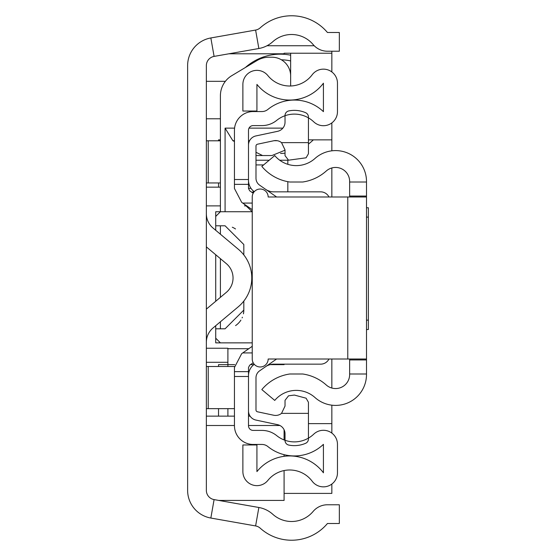 <?xml version="1.0" encoding="UTF-8"?>
<svg xmlns="http://www.w3.org/2000/svg" width="556" height="556" viewBox="0 0 556 556"><rect width="100%" height="100%" fill="white"/><g stroke="black" fill="none" stroke-linecap="round" stroke-linejoin="round"><path stroke-width="0.83" d="M255.607 30.066L210.842 37.954A28.099 28.099 0 0 0 187.622 65.629L187.622 490.371A28.099 28.099 0 0 0 210.842 518.046L255.607 525.934A9.369 9.369 0 0 1 260.243 528.2A46.829 46.829 0 0 0 327.449 523.502L339.341 523.502L339.341 504.772L327.449 504.772A18.73 18.73 0 0 0 313.104 511.464A28.099 28.099 0 0 1 272.781 514.279A28.099 28.099 0 0 0 258.86 507.489L214.095 499.601A9.369 9.369 0 0 1 206.352 490.371L206.352 65.629A9.369 9.369 0 0 1 214.095 56.399L258.86 48.511A28.099 28.099 0 0 0 272.781 41.721A28.099 28.099 0 0 1 313.104 44.536A18.73 18.73 0 0 0 327.449 51.228L339.341 51.228L339.341 32.498L327.449 32.498A46.829 46.829 0 0 0 260.243 27.8A9.369 9.369 0 0 1 255.607 30.066L258.86 48.511M206.352 246.878L226.348 263.648A18.73 18.73 0 0 1 226.348 292.352L206.352 309.122M206.352 342.301A18.73 18.73 0 0 1 213.052 327.95L238.385 306.703A37.46 37.46 0 0 0 238.385 249.296L213.052 228.05A18.73 18.73 0 0 1 206.352 213.699M234.451 408.646L206.352 408.646M208.229 408.646L208.229 366.501L206.352 366.501M208.229 366.501L234.479 366.501M220.405 182.945L206.352 182.945M208.229 182.945L208.229 140.8L206.352 140.8M208.229 140.8L220.405 140.8M331.849 71.96L331.849 53.23L284.088 53.23L284.088 54.3A52.445 52.445 0 0 0 245.411 67.498M331.849 122.89L331.849 139.862L308.434 139.862M220.405 139.862L218.529 139.862L218.529 140.8M246.774 205.887L244.501 205.887M220.405 205.887L206.352 205.887M270.028 364.632L284.088 364.632L284.088 364.159M220.405 187.157L206.352 187.157M206.352 348.237L227.897 348.237L227.897 364.632L234.695 364.632M218.793 500.428L284.088 500.428L284.088 470.557M284.088 456.316L284.088 454.662M284.088 439.935L284.088 429.76M218.529 366.501L218.529 364.632L227.897 364.632L227.897 366.501M218.529 408.646L218.529 416.138M331.849 196.991L331.849 167.961M331.849 150.822L331.849 139.862M331.849 359.009L331.849 388.039M331.849 405.178L331.849 433.11M331.849 484.04L331.849 493.401L284.088 493.401M331.849 53.23L331.849 51.228M253.619 192.515L251.527 192.077M248.796 348.709L227.897 348.709M250.513 364.632L253.835 364.632M206.352 118.789L220.405 118.789M218.529 182.945L218.529 187.157M290.642 85.311L290.642 53.23M225.375 81.329L206.352 81.329M284.088 53.786L228.94 53.786M314.203 45.738L266.991 45.738M206.352 416.138L234.451 416.138M248.497 416.138L250.096 416.138M227.897 416.138L227.897 408.646M290.642 55.19A52.445 52.445 0 0 0 284.088 54.3M290.642 60.938A46.829 46.829 0 0 0 281.412 59.798M280.544 153.442A46.829 46.829 0 0 0 285.026 153.206M308.434 144.073A46.829 46.829 0 0 0 313.32 139.862M215.721 230.288L215.721 211.739L252.243 211.739L225.083 211.739L225.083 128.137L232.853 140.703L234.451 140.703M287.834 181.68L287.834 191.841M287.834 164.319L287.834 160.232L279.724 160.232M215.721 254.731L215.721 301.269M215.721 325.712L215.721 342.857L252.243 342.857M243.82 301.088L243.82 310.074L225.083 328.805L215.721 328.805L215.721 338.173L220.405 342.857M252.243 281.982L251.562 281.982M251.388 272.614L252.243 272.614M243.82 254.912L243.82 244.522L225.083 225.792L215.721 225.792L215.721 216.423L220.405 211.739L220.405 95.757A23.415 23.415 0 0 1 231.769 75.679L256.983 60.548A23.415 23.415 0 0 1 269.034 57.212L271.912 57.212A18.73 18.73 0 0 1 290.642 75.943L290.642 85.992M243.82 310.074A18.73 18.73 0 0 1 243.458 313.716M242.402 317.219A18.73 18.73 0 0 1 242.103 317.907M220.405 328.805L220.405 321.785M220.405 297.342L220.405 258.658M220.405 234.215L220.405 225.792L225.083 225.792M269.194 160.232L255.989 160.232M252.243 211.69L243.945 203.92M255.989 155.548L262.55 155.548L255.989 152.268M234.451 141.502L232.853 140.703M240.901 320.11A18.73 18.73 0 0 1 235.556 325.607A18.73 18.73 0 0 0 238.371 323.279M285.026 150.196L271.912 155.548L262.55 155.548M235.529 228.968A18.73 18.73 0 0 0 232.297 227.23M243.764 311.45L243.431 313.841M366.501 196.991L366.501 359.009L268.166 359.009A7.958 7.958 0 0 1 260.208 366.974A7.958 7.958 0 0 1 252.243 359.009L252.243 196.991A7.958 7.958 0 0 1 260.208 189.026A7.958 7.958 0 0 1 268.166 196.991L366.501 196.991L366.501 181.499A30.907 30.907 0 0 0 314.995 158.46A28.099 28.099 0 0 1 274.74 155.583L261.827 166.418A44.953 44.953 0 0 0 289.787 182.007L302.735 182.007L289.787 182.007M366.501 359.009L366.501 373.993L349.648 373.993L349.648 359.009M289.787 373.993L302.735 373.993L289.787 373.993A44.953 44.953 0 0 0 261.827 389.582L274.74 400.417A28.099 28.099 0 0 1 314.995 397.54A30.907 30.907 0 0 0 366.501 374.501L366.501 373.993M366.501 182.007L349.648 182.007L349.648 181.499A14.046 14.046 0 0 0 326.233 171.026A44.953 44.953 0 0 1 302.735 182.007M302.735 373.993A44.953 44.953 0 0 1 326.233 384.974A14.046 14.046 0 0 0 349.648 374.501L349.648 373.993M349.648 196.991L349.648 182.007M366.501 207.763L368.378 207.763L368.378 329.506L366.501 329.506M248.497 376.481L248.497 425.722A4.684 4.684 0 0 0 253.182 430.407L261.966 430.407A23.415 23.415 0 0 1 276.7 435.626A28.099 28.099 0 0 0 313.744 434.16A14.046 14.046 0 0 1 337.471 444.348L337.471 472.802A14.046 14.046 0 0 1 312.18 481.225A28.099 28.099 0 0 0 267.853 480.426A14.046 14.046 0 0 1 242.882 471.599L242.882 444.967L256.928 444.967L256.928 471.599A42.145 42.145 0 0 1 323.425 472.802L323.425 444.348A42.145 42.145 0 0 1 267.86 446.544A9.369 9.369 0 0 0 261.966 444.452L253.182 444.452A18.73 18.73 0 0 1 234.451 425.722L234.451 376.481L248.497 376.481L248.497 367.495L249.707 365.188L253.188 362.769M234.451 376.481L234.451 367.495L241.679 353.658L252.243 346.305M253.188 193.231L249.707 190.812L248.497 188.505L248.497 130.278A4.684 4.684 0 0 1 253.182 125.593L261.966 125.593A23.415 23.415 0 0 0 276.7 120.374A28.099 28.099 0 0 1 313.744 121.84A14.046 14.046 0 0 0 337.471 111.652L337.471 83.198A14.046 14.046 0 0 0 312.18 74.775A28.099 28.099 0 0 1 267.853 75.574A14.046 14.046 0 0 0 242.882 84.401L242.882 111.033L256.928 111.033L256.928 84.401A42.145 42.145 0 0 0 323.425 83.198L323.425 111.652A42.145 42.145 0 0 0 267.86 109.456A9.369 9.369 0 0 1 261.966 111.547L253.182 111.547A18.73 18.73 0 0 0 234.451 130.278L234.451 179.518L248.497 179.518M252.243 209.695L241.679 202.342L234.451 188.505L234.451 179.518M234.451 184.349L248.497 184.349M234.451 371.651L248.497 371.651M254.259 364.305A14.046 14.046 0 0 0 248.497 375.647L248.497 410.912A9.369 9.369 0 0 0 255.92 420.072L277.604 424.68A9.369 9.369 0 0 1 285.026 433.84L285.026 440.484A4.684 4.684 0 0 0 288.772 445.071A28.099 28.099 0 0 0 305.626 443.292A4.684 4.684 0 0 0 308.434 439.004L308.434 402.259L306.099 398.2L294.388 395.066L288.536 395.809L285.026 400.341L285.026 406.075L281.538 413.365A9.369 9.369 0 0 1 273.712 415.235L257.477 411.787A1.877 1.877 0 0 1 255.989 409.953L255.989 377.767A8.43 8.43 0 0 1 259.603 370.852L276.617 359.009M328.978 196.991A9.369 9.369 0 0 0 320.61 191.841L273.621 191.841A14.046 14.046 0 0 1 265.601 189.318M276.617 196.991L259.603 185.148A8.43 8.43 0 0 1 255.989 178.233L255.989 146.047A1.877 1.877 0 0 1 257.477 144.212L273.712 140.765A9.369 9.369 0 0 1 281.538 142.635L285.026 149.925L285.026 155.659L288.536 160.191L306.099 157.8L308.434 153.741L308.434 116.996A4.684 4.684 0 0 0 305.626 112.708A28.099 28.099 0 0 0 288.772 110.929A4.684 4.684 0 0 0 285.026 115.516L285.026 122.16A9.369 9.369 0 0 1 277.604 131.32L255.92 135.928A9.369 9.369 0 0 0 248.497 145.088L248.497 180.352A14.046 14.046 0 0 0 254.259 191.695M281.538 413.365L308.434 413.365M265.601 366.682A14.046 14.046 0 0 1 273.621 364.159L320.61 364.159A9.369 9.369 0 0 0 328.978 359.009M308.434 142.635L281.538 142.635M267.756 365.445L269.945 364.653M269.945 191.347L267.756 190.555M210.842 37.954L214.095 56.399M210.842 518.046L214.095 499.601M255.607 525.934L258.86 507.489M227.897 362.29L206.352 362.29M279.925 425.507L248.497 425.507M234.451 425.507L206.352 425.507M308.434 423.63L331.849 423.63M253.182 190.819L253.182 192.425M248.497 188.324L250.985 188.324M255.989 164.917L263.613 164.917M282.865 128.137L249.018 128.137M234.576 128.137L225.083 128.137M248.497 140.703L249.588 140.703M274.038 140.703L277.284 140.703M366.501 359.947L349.648 359.947M366.501 196.053L349.648 196.053M347.771 359.009L347.771 196.991M368.378 217.125L366.501 217.125M368.378 320.145L366.501 320.145M242.736 352.921L252.243 352.921M242.736 203.079L252.243 203.079"/></g></svg>
